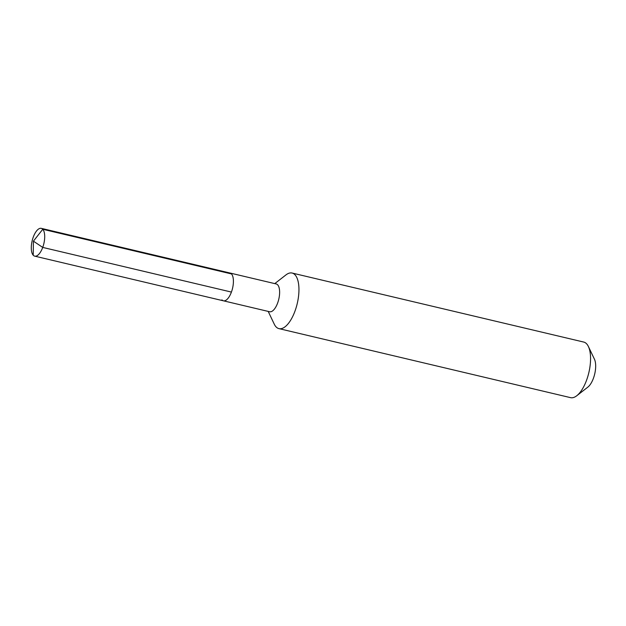 <?xml version="1.0" encoding="UTF-8"?>
<svg xmlns="http://www.w3.org/2000/svg" width="626" height="626" viewBox="0 0 626 626"><rect width="100%" height="100%" fill="white"/><g stroke="black" fill="none" stroke-linecap="round" stroke-linejoin="round"><path stroke-width="0.94" d="M221.925 299.885A14.281 6.01 -76.7 0 0 223.412 300.809L269.634 311.748A14.281 6.01 -76.7 0 0 278.257 301.153A14.281 6.01 -76.7 0 0 277.694 284.869A14.281 6.01 103.3 0 0 276.215 283.954L229.992 273.014A14.281 6.01 103.3 0 1 231.479 273.93A14.281 6.01 -76.7 0 1 232.035 290.214A14.281 6.01 -76.7 0 1 223.412 300.809A14.281 6.01 -76.7 0 0 232.035 290.214A14.281 6.01 -76.7 0 0 231.479 273.93A14.281 6.01 103.3 0 0 229.992 273.014L41.285 228.349A14.281 6.01 103.3 0 1 42.771 229.272L231.479 273.93M268.194 311.404L274.266 324.166A28.561 12.027 103.3 0 0 275.98 326.788A28.561 12.027 -76.7 0 0 278.946 328.627A28.561 12.027 -76.7 0 0 296.2 307.444A28.561 12.027 -76.7 0 0 295.081 274.877A28.561 12.027 103.3 0 0 292.107 273.038A28.561 12.027 103.3 0 0 285.925 274.931L274.775 283.609M292.107 273.038L583.722 342.062A28.561 12.027 103.3 0 1 586.695 343.901A28.561 12.027 -76.7 0 1 588.401 346.522A28.561 12.027 -76.7 0 1 588.847 372.626A28.561 12.027 -76.7 0 1 576.749 395.757A28.561 12.027 -76.7 0 1 570.568 397.651L278.946 328.627M576.749 395.757L587.845 387.118A16.182 6.816 -76.7 0 0 594.7 374.012A16.182 6.816 -76.7 0 0 594.45 359.214L588.401 346.522M231.417 292.076L42.717 247.411L33.413 241.159L33.225 255.228A14.281 6.01 -76.7 0 0 34.712 256.144A14.281 6.01 -76.7 0 0 43.335 245.556A14.281 6.01 -76.7 0 0 42.771 229.272L33.413 241.159L33.225 255.228A14.281 6.01 103.3 0 1 32.662 238.944A14.281 6.01 103.3 0 1 41.285 228.349M223.412 300.809L34.712 256.144"/></g></svg>
